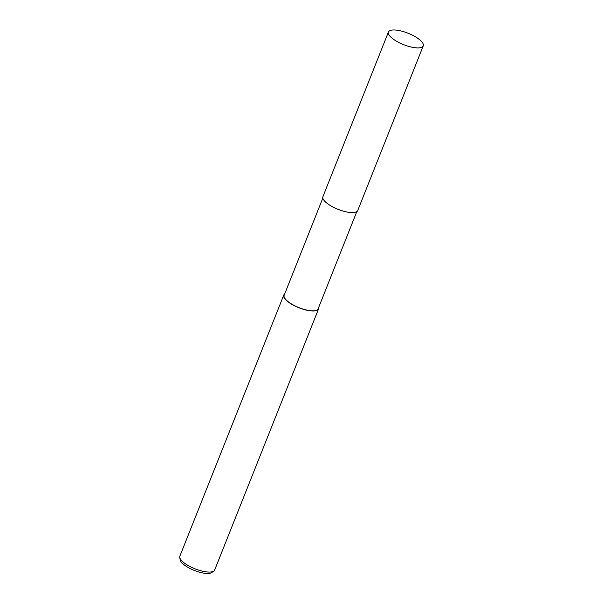 <?xml version="1.0" encoding="UTF-8"?>
<svg xmlns="http://www.w3.org/2000/svg" width="603" height="603" viewBox="0 0 603 603"><rect width="100%" height="100%" fill="white"/><g stroke="black" fill="none" stroke-linecap="round" stroke-linejoin="round"><path stroke-width="0.9" d="M322.824 198.108L284.149 295.289A18.286 5.985 21.7 0 0 292.696 304.658A18.286 5.985 21.7 0 0 318.135 308.811L356.803 211.63M284.639 294.053A18.731 6.128 21.7 0 0 283.742 295.123L179.852 556.177A18.731 6.128 21.7 0 0 179.754 557.458A18.731 6.128 21.7 0 0 188.611 565.772A18.731 6.128 21.7 0 0 213.854 571.026A18.731 6.128 21.7 0 0 214.66 570.031L318.542 308.977A18.731 6.128 21.7 0 0 318.625 307.583M283.742 295.123A18.731 6.128 21.7 0 0 292.493 304.719A18.731 6.128 21.7 0 0 318.542 308.977M179.754 557.458L180.199 559.916A17.374 5.683 21.7 0 0 188.415 567.634A17.374 5.683 21.7 0 0 211.834 572.511L213.854 571.026M388.445 32.012L322.899 196.714A18.731 6.128 21.7 0 0 331.658 206.309A18.731 6.128 21.7 0 0 357.707 210.568L423.246 45.866A18.731 6.128 21.7 0 0 414.495 36.27A18.731 6.128 21.7 0 0 388.445 32.012A18.731 6.128 21.7 0 0 397.196 41.607A18.731 6.128 21.7 0 0 423.246 45.866"/></g></svg>
